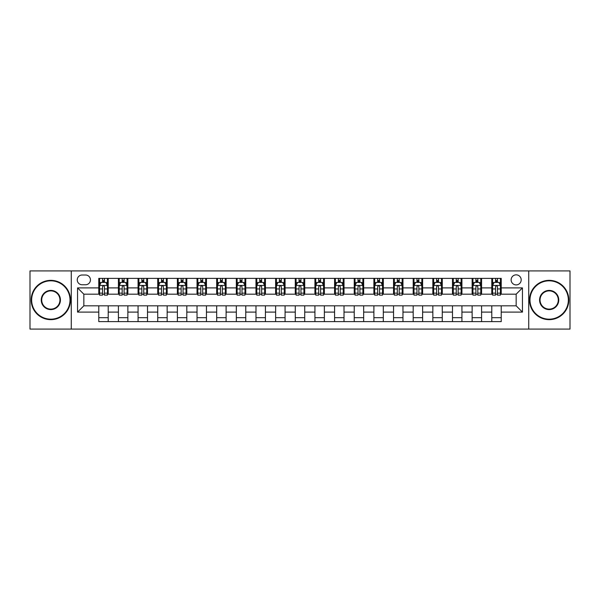 <?xml version="1.0" encoding="UTF-8"?>
<svg xmlns="http://www.w3.org/2000/svg" width="600" height="600" viewBox="0 0 600 600"><rect width="100%" height="100%" fill="white"/><g stroke="black" fill="none" stroke-linecap="round" stroke-linejoin="round"><path stroke-width="0.9" d="M516.158 274.845A5.032 5.032 0 0 0 511.125 279.877A5.032 5.032 0 0 0 516.158 284.91A5.032 5.032 0 0 0 521.19 279.877A5.032 5.032 0 0 0 516.158 274.845M528.735 329.085L570 329.085L570 270.915L528.735 270.915L528.735 329.085L71.265 329.085L71.265 270.915L30 270.915L30 329.085L71.265 329.085M82.11 284.752L85.575 284.752A4.875 4.875 0 0 0 90.442 279.877A4.875 4.875 0 0 0 85.575 275.002L82.11 275.002A4.875 4.875 0 0 0 77.242 279.877A4.875 4.875 0 0 0 82.11 284.752M528.735 270.915L71.265 270.915M98.775 312.105L77.558 312.105L77.558 287.895L98.775 287.895L98.775 294.18L83.843 294.18L83.843 305.82L98.775 305.82L98.775 321.615L501.225 321.615L501.225 305.82L516.158 305.82L516.158 294.18L501.225 294.18L501.225 287.895L522.442 287.895L522.442 312.105L501.225 312.105M501.225 287.895L501.225 278.385L98.775 278.385L98.775 287.895M491.79 278.385L491.79 294.18L492.577 294.18M495.562 294.18L497.452 294.18M500.438 294.18L501.225 294.18M491.79 294.18L480.787 294.18M472.14 278.385L472.14 294.18L472.928 294.18M475.912 294.18L477.803 294.18M472.14 294.18L461.138 294.18M452.49 278.385L452.49 294.18L453.278 294.18M456.263 294.18L458.145 294.18M452.49 294.18L441.487 294.18M432.84 278.385L432.84 294.18L433.627 294.18M436.612 294.18L438.495 294.18M432.84 294.18L421.838 294.18M413.19 278.385L413.19 294.18L413.978 294.18M416.963 294.18L418.845 294.18M413.19 294.18L402.18 294.18M393.54 278.385L393.54 294.18L394.32 294.18M397.312 294.18L399.195 294.18M393.54 294.18L382.53 294.18M373.89 278.385L373.89 294.18L374.67 294.18M377.663 294.18L379.545 294.18M373.89 294.18L362.88 294.18M354.233 278.385L354.233 294.18L355.02 294.18M358.005 294.18L359.895 294.18M354.233 294.18L343.23 294.18M334.582 278.385L334.582 294.18L335.37 294.18M338.355 294.18L340.245 294.18M334.582 294.18L323.58 294.18M314.933 278.385L314.933 294.18L315.72 294.18M318.705 294.18L320.595 294.18M314.933 294.18L303.93 294.18M295.282 278.385L295.282 294.18L296.07 294.18M299.055 294.18L300.945 294.18M295.282 294.18L284.28 294.18M275.632 278.385L275.632 294.18L276.42 294.18M279.405 294.18L281.295 294.18M275.632 294.18L264.63 294.18M255.983 278.385L255.983 294.18L256.77 294.18M259.755 294.18L261.645 294.18M255.983 294.18L244.98 294.18M236.333 278.385L236.333 294.18L237.12 294.18M240.105 294.18L241.995 294.18M236.333 294.18L225.33 294.18M216.683 278.385L216.683 294.18L217.47 294.18M220.455 294.18L222.337 294.18M216.683 294.18L205.68 294.18M197.032 278.385L197.032 294.18L197.82 294.18M200.805 294.18L202.688 294.18M197.032 294.18L186.023 294.18M177.382 278.385L177.382 294.18L178.163 294.18M181.155 294.18L183.038 294.18M177.382 294.18L166.373 294.18M157.733 278.385L157.733 294.18L158.512 294.18M161.505 294.18L163.387 294.18M157.733 294.18L146.722 294.18M138.075 278.385L138.075 294.18L138.863 294.18M141.855 294.18L143.738 294.18M138.075 294.18L127.073 294.18M118.425 278.385L118.425 294.18L119.212 294.18M122.198 294.18L124.087 294.18M118.425 294.18L107.422 294.18M98.775 294.18L99.562 294.18M102.547 294.18L104.438 294.18M98.775 305.82L108.21 305.82L108.21 321.615M501.225 305.82L108.21 305.82M108.21 278.385L108.21 294.18M98.775 282.315L99.562 282.315M102.547 282.315L104.438 282.315M107.422 282.315L108.21 282.315M98.775 317.685L108.21 317.685M118.425 305.82L118.425 321.615M127.86 278.385L127.86 294.18M118.425 282.315L119.212 282.315M122.198 282.315L124.087 282.315M127.073 282.315L127.86 282.315M127.86 305.82L127.86 321.615M118.425 317.685L127.86 317.685M138.075 305.82L138.075 321.615M147.51 305.82L147.51 321.615M138.075 317.685L147.51 317.685M147.51 278.385L147.51 294.18M138.075 282.315L138.863 282.315M141.855 282.315L143.738 282.315M146.722 282.315L147.51 282.315M157.733 305.82L157.733 321.615M167.16 305.82L167.16 321.615M157.733 317.685L167.16 317.685M167.16 278.385L167.16 294.18M157.733 282.315L158.512 282.315M161.505 282.315L163.387 282.315M166.373 282.315L167.16 282.315M177.382 305.82L177.382 321.615M186.81 305.82L186.81 321.615M177.382 317.685L186.81 317.685M186.81 278.385L186.81 294.18M177.382 282.315L178.163 282.315M181.155 282.315L183.038 282.315M186.023 282.315L186.81 282.315M197.032 305.82L197.032 321.615M206.46 305.82L206.46 321.615M197.032 317.685L206.46 317.685M206.46 278.385L206.46 294.18M197.032 282.315L197.82 282.315M200.805 282.315L202.688 282.315M205.68 282.315L206.46 282.315M216.683 305.82L216.683 321.615M226.11 305.82L226.11 321.615M216.683 317.685L226.11 317.685M226.11 278.385L226.11 294.18M216.683 282.315L217.47 282.315M220.455 282.315L222.337 282.315M225.33 282.315L226.11 282.315M236.333 305.82L236.333 321.615M245.767 305.82L245.767 321.615M236.333 317.685L245.767 317.685M245.767 278.385L245.767 294.18M236.333 282.315L237.12 282.315M240.105 282.315L241.995 282.315M244.98 282.315L245.767 282.315M255.983 305.82L255.983 321.615M265.418 305.82L265.418 321.615M255.983 317.685L265.418 317.685M265.418 278.385L265.418 294.18M255.983 282.315L256.77 282.315M259.755 282.315L261.645 282.315M264.63 282.315L265.418 282.315M275.632 305.82L275.632 321.615M285.067 305.82L285.067 321.615M275.632 317.685L285.067 317.685M285.067 278.385L285.067 294.18M275.632 282.315L276.42 282.315M279.405 282.315L281.295 282.315M284.28 282.315L285.067 282.315M295.282 305.82L295.282 321.615M304.718 305.82L304.718 321.615M295.282 317.685L304.718 317.685M304.718 278.385L304.718 294.18M295.282 282.315L296.07 282.315M299.055 282.315L300.945 282.315M303.93 282.315L304.718 282.315M314.933 305.82L314.933 321.615M324.368 305.82L324.368 321.615M314.933 317.685L324.368 317.685M324.368 278.385L324.368 294.18M314.933 282.315L315.72 282.315M318.705 282.315L320.595 282.315M323.58 282.315L324.368 282.315M334.582 305.82L334.582 321.615M344.017 305.82L344.017 321.615M334.582 317.685L344.017 317.685M344.017 278.385L344.017 294.18M334.582 282.315L335.37 282.315M338.355 282.315L340.245 282.315M343.23 282.315L344.017 282.315M354.233 305.82L354.233 321.615M363.668 305.82L363.668 321.615M354.233 317.685L363.668 317.685M363.668 278.385L363.668 294.18M354.233 282.315L355.02 282.315M358.005 282.315L359.895 282.315M362.88 282.315L363.668 282.315M373.89 305.82L373.89 321.615M383.317 305.82L383.317 321.615M373.89 317.685L383.317 317.685M383.317 278.385L383.317 294.18M373.89 282.315L374.67 282.315M377.663 282.315L379.545 282.315M382.53 282.315L383.317 282.315M393.54 305.82L393.54 321.615M402.967 305.82L402.967 321.615M393.54 317.685L402.967 317.685M402.967 278.385L402.967 294.18M393.54 282.315L394.32 282.315M397.312 282.315L399.195 282.315M402.18 282.315L402.967 282.315M413.19 305.82L413.19 321.615M422.618 305.82L422.618 321.615M413.19 317.685L422.618 317.685M422.618 278.385L422.618 294.18M413.19 282.315L413.978 282.315M416.963 282.315L418.845 282.315M421.838 282.315L422.618 282.315M432.84 305.82L432.84 321.615M442.268 305.82L442.268 321.615M432.84 317.685L442.268 317.685M442.268 278.385L442.268 294.18M432.84 282.315L433.627 282.315M436.612 282.315L438.495 282.315M441.487 282.315L442.268 282.315M452.49 305.82L452.49 321.615M461.925 305.82L461.925 321.615M452.49 317.685L461.925 317.685M461.925 278.385L461.925 294.18M452.49 282.315L453.278 282.315M456.263 282.315L458.145 282.315M461.138 282.315L461.925 282.315M472.14 305.82L472.14 321.615M481.575 305.82L481.575 321.615M472.14 317.685L481.575 317.685M481.575 278.385L481.575 294.18M472.14 282.315L472.928 282.315M475.912 282.315L477.803 282.315M480.787 282.315L481.575 282.315M491.79 305.82L491.79 321.615M491.79 317.685L501.225 317.685M491.79 282.315L492.577 282.315M495.562 282.315L497.452 282.315M500.438 282.315L501.225 282.315M83.843 294.18L77.558 287.895M83.843 305.82L77.558 312.105M522.442 287.895L516.158 294.18M522.442 312.105L516.158 305.82M104.438 280.425L102.547 280.425M107.422 293.153L104.438 293.153L104.438 295.125L107.422 295.125L107.422 285.54L105.855 282.39L101.137 282.39L99.562 285.54L99.562 295.125L102.547 295.125L102.547 293.153L99.562 293.153M99.562 285.54L99.562 278.385M107.422 285.54L107.422 278.385M102.547 282.39L102.547 278.385M104.438 278.385L104.438 282.39M104.438 293.153L104.438 286.718C103.808 285.502 103.177 285.502 102.547 286.718L102.547 293.153M124.087 280.425L122.198 280.425M127.073 293.153L124.087 293.153L124.087 295.125L127.073 295.125L127.073 285.54L125.505 282.39L120.788 282.39L119.212 285.54L119.212 295.125L122.198 295.125L122.198 293.153L119.212 293.153M119.212 285.54L119.212 278.385M127.073 285.54L127.073 278.385M122.198 282.39L122.198 278.385M124.087 278.385L124.087 282.39M124.087 293.153L124.087 286.718C123.458 285.502 122.828 285.502 122.198 286.718L122.198 293.153M143.738 280.425L141.855 280.425M146.722 293.153L143.738 293.153L143.738 295.125L146.722 295.125L146.722 285.54L145.155 282.39L140.438 282.39L138.863 285.54L138.863 295.125L141.855 295.125L141.855 293.153L138.863 293.153M138.863 285.54L138.863 278.385M146.722 285.54L146.722 278.385M141.855 282.39L141.855 278.385M143.738 278.385L143.738 282.39M143.738 293.153L143.738 286.718C143.108 285.502 142.477 285.502 141.855 286.718L141.855 293.153M163.387 280.425L161.505 280.425M166.373 293.153L163.387 293.153L163.387 295.125L166.373 295.125L166.373 285.54L164.805 282.39L160.087 282.39L158.512 285.54L158.512 295.125L161.505 295.125L161.505 293.153L158.512 293.153M158.512 285.54L158.512 278.385M166.373 285.54L166.373 278.385M161.505 282.39L161.505 278.385M163.387 278.385L163.387 282.39M163.387 293.153L163.387 286.718C162.757 285.502 162.135 285.502 161.505 286.718L161.505 293.153M183.038 280.425L181.155 280.425M186.023 293.153L183.038 293.153L183.038 295.125L186.023 295.125L186.023 285.54L184.455 282.39L179.738 282.39L178.163 285.54L178.163 295.125L181.155 295.125L181.155 293.153L178.163 293.153M178.163 285.54L178.163 278.385M186.023 285.54L186.023 278.385M181.155 282.39L181.155 278.385M183.038 278.385L183.038 282.39M183.038 293.153L183.038 286.718C182.415 285.502 181.785 285.502 181.155 286.718L181.155 293.153M50.828 280.822A19.178 19.178 0 0 0 31.65 300A19.178 19.178 0 0 0 50.828 319.178A19.178 19.178 0 0 0 70.005 300A19.178 19.178 0 0 0 50.828 280.822M50.828 319.65A19.65 19.65 0 0 1 31.178 300A19.65 19.65 0 0 1 50.828 280.35A19.65 19.65 0 0 1 70.477 300A19.65 19.65 0 0 1 50.828 319.65M50.828 290.407A9.592 9.592 0 0 1 60.42 300A9.592 9.592 0 0 1 50.828 309.593A9.592 9.592 0 0 1 41.242 300A9.592 9.592 0 0 1 50.828 290.407M50.828 309.12A9.12 9.12 0 0 0 59.948 300A9.12 9.12 0 0 0 50.828 290.88A9.12 9.12 0 0 0 41.715 300A9.12 9.12 0 0 0 50.828 309.12M549.173 280.822A19.178 19.178 0 0 0 529.995 300A19.178 19.178 0 0 0 549.173 319.178A19.178 19.178 0 0 0 568.35 300A19.178 19.178 0 0 0 549.173 280.822M549.173 319.65A19.65 19.65 0 0 1 529.523 300A19.65 19.65 0 0 1 549.173 280.35A19.65 19.65 0 0 1 568.822 300A19.65 19.65 0 0 1 549.173 319.65M549.173 290.407A9.592 9.592 0 0 1 558.757 300A9.592 9.592 0 0 1 549.173 309.593A9.592 9.592 0 0 1 539.58 300A9.592 9.592 0 0 1 549.173 290.407M549.173 309.12A9.12 9.12 0 0 0 558.285 300A9.12 9.12 0 0 0 549.173 290.88A9.12 9.12 0 0 0 540.053 300A9.12 9.12 0 0 0 549.173 309.12M202.688 280.425L200.805 280.425M205.68 293.153L202.688 293.153L202.688 295.125L205.68 295.125L205.68 285.54L204.105 282.39L199.388 282.39L197.82 285.54L197.82 295.125L200.805 295.125L200.805 293.153L197.82 293.153M197.82 285.54L197.82 278.385M205.68 285.54L205.68 278.385M200.805 282.39L200.805 278.385M202.688 278.385L202.688 282.39M202.688 293.153L202.688 286.718C202.065 285.502 201.435 285.502 200.805 286.718L200.805 293.153M222.337 280.425L220.455 280.425M225.33 293.153L222.337 293.153L222.337 295.125L225.33 295.125L225.33 285.54L223.755 282.39L219.038 282.39L217.47 285.54L217.47 295.125L220.455 295.125L220.455 293.153L217.47 293.153M217.47 285.54L217.47 278.385M225.33 285.54L225.33 278.385M220.455 282.39L220.455 278.385M222.337 278.385L222.337 282.39M222.337 293.153L222.337 286.718C221.715 285.502 221.085 285.502 220.455 286.718L220.455 293.153M241.995 280.425L240.105 280.425M244.98 293.153L241.995 293.153L241.995 295.125L244.98 295.125L244.98 285.54L243.405 282.39L238.688 282.39L237.12 285.54L237.12 295.125L240.105 295.125L240.105 293.153L237.12 293.153M237.12 285.54L237.12 278.385M244.98 285.54L244.98 278.385M240.105 282.39L240.105 278.385M241.995 278.385L241.995 282.39M241.995 293.153L241.995 286.718C241.365 285.502 240.735 285.502 240.105 286.718L240.105 293.153M261.645 280.425L259.755 280.425M264.63 293.153L261.645 293.153L261.645 295.125L264.63 295.125L264.63 285.54L263.055 282.39L258.337 282.39L256.77 285.54L256.77 295.125L259.755 295.125L259.755 293.153L256.77 293.153M256.77 285.54L256.77 278.385M264.63 285.54L264.63 278.385M259.755 282.39L259.755 278.385M261.645 278.385L261.645 282.39M261.645 293.153L261.645 286.718C261.015 285.502 260.385 285.502 259.755 286.718L259.755 293.153M281.295 280.425L279.405 280.425M284.28 293.153L281.295 293.153L281.295 295.125L284.28 295.125L284.28 285.54L282.705 282.39L277.995 282.39L276.42 285.54L276.42 295.125L279.405 295.125L279.405 293.153L276.42 293.153M276.42 285.54L276.42 278.385M284.28 285.54L284.28 278.385M279.405 282.39L279.405 278.385M281.295 278.385L281.295 282.39M281.295 293.153L281.295 286.718C280.665 285.502 280.035 285.502 279.405 286.718L279.405 293.153M300.945 280.425L299.055 280.425M303.93 293.153L300.945 293.153L300.945 295.125L303.93 295.125L303.93 285.54L302.355 282.39L297.645 282.39L296.07 285.54L296.07 295.125L299.055 295.125L299.055 293.153L296.07 293.153M296.07 285.54L296.07 278.385M303.93 285.54L303.93 278.385M299.055 282.39L299.055 278.385M300.945 278.385L300.945 282.39M300.945 293.153L300.945 286.718C300.315 285.502 299.685 285.502 299.055 286.718L299.055 293.153M320.595 280.425L318.705 280.425M323.58 293.153L320.595 293.153L320.595 295.125L323.58 295.125L323.58 285.54L322.005 282.39L317.295 282.39L315.72 285.54L315.72 295.125L318.705 295.125L318.705 293.153L315.72 293.153M315.72 285.54L315.72 278.385M323.58 285.54L323.58 278.385M318.705 282.39L318.705 278.385M320.595 278.385L320.595 282.39M320.595 293.153L320.595 286.718C319.965 285.502 319.335 285.502 318.705 286.718L318.705 293.153M340.245 280.425L338.355 280.425M343.23 293.153L340.245 293.153L340.245 295.125L343.23 295.125L343.23 285.54L341.663 282.39L336.945 282.39L335.37 285.54L335.37 295.125L338.355 295.125L338.355 293.153L335.37 293.153M335.37 285.54L335.37 278.385M343.23 285.54L343.23 278.385M338.355 282.39L338.355 278.385M340.245 278.385L340.245 282.39M340.245 293.153L340.245 286.718C339.615 285.502 338.985 285.502 338.355 286.718L338.355 293.153M359.895 280.425L358.005 280.425M362.88 293.153L359.895 293.153L359.895 295.125L362.88 295.125L362.88 285.54L361.312 282.39L356.595 282.39L355.02 285.54L355.02 295.125L358.005 295.125L358.005 293.153L355.02 293.153M355.02 285.54L355.02 278.385M362.88 285.54L362.88 278.385M358.005 282.39L358.005 278.385M359.895 278.385L359.895 282.39M359.895 293.153L359.895 286.718C359.265 285.502 358.635 285.502 358.005 286.718L358.005 293.153M379.545 280.425L377.663 280.425M382.53 293.153L379.545 293.153L379.545 295.125L382.53 295.125L382.53 285.54L380.962 282.39L376.245 282.39L374.67 285.54L374.67 295.125L377.663 295.125L377.663 293.153L374.67 293.153M374.67 285.54L374.67 278.385M382.53 285.54L382.53 278.385M377.663 282.39L377.663 278.385M379.545 278.385L379.545 282.39M379.545 293.153L379.545 286.718C378.915 285.502 378.293 285.502 377.663 286.718L377.663 293.153M399.195 280.425L397.312 280.425M402.18 293.153L399.195 293.153L399.195 295.125L402.18 295.125L402.18 285.54L400.612 282.39L395.895 282.39L394.32 285.54L394.32 295.125L397.312 295.125L397.312 293.153L394.32 293.153M394.32 285.54L394.32 278.385M402.18 285.54L402.18 278.385M397.312 282.39L397.312 278.385M399.195 278.385L399.195 282.39M399.195 293.153L399.195 286.718C398.565 285.502 397.942 285.502 397.312 286.718L397.312 293.153M418.845 280.425L416.963 280.425M421.838 293.153L418.845 293.153L418.845 295.125L421.838 295.125L421.838 285.54L420.263 282.39L415.545 282.39L413.978 285.54L413.978 295.125L416.963 295.125L416.963 293.153L413.978 293.153M413.978 285.54L413.978 278.385M421.838 285.54L421.838 278.385M416.963 282.39L416.963 278.385M418.845 278.385L418.845 282.39M418.845 293.153L418.845 286.718C418.222 285.502 417.592 285.502 416.963 286.718L416.963 293.153M438.495 280.425L436.612 280.425M441.487 293.153L438.495 293.153L438.495 295.125L441.487 295.125L441.487 285.54L439.912 282.39L435.195 282.39L433.627 285.54L433.627 295.125L436.612 295.125L436.612 293.153L433.627 293.153M433.627 285.54L433.627 278.385M441.487 285.54L441.487 278.385M436.612 282.39L436.612 278.385M438.495 278.385L438.495 282.39M438.495 293.153L438.495 286.718C437.873 285.502 437.243 285.502 436.612 286.718L436.612 293.153M458.145 280.425L456.263 280.425M461.138 293.153L458.145 293.153L458.145 295.125L461.138 295.125L461.138 285.54L459.562 282.39L454.845 282.39L453.278 285.54L453.278 295.125L456.263 295.125L456.263 293.153L453.278 293.153M453.278 285.54L453.278 278.385M461.138 285.54L461.138 278.385M456.263 282.39L456.263 278.385M458.145 278.385L458.145 282.39M458.145 293.153L458.145 286.718C457.522 285.502 456.893 285.502 456.263 286.718L456.263 293.153M477.803 280.425L475.912 280.425M480.787 293.153L477.803 293.153L477.803 295.125L480.787 295.125L480.787 285.54L479.213 282.39L474.495 282.39L472.928 285.54L472.928 295.125L475.912 295.125L475.912 293.153L472.928 293.153M472.928 285.54L472.928 278.385M480.787 285.54L480.787 278.385M475.912 282.39L475.912 278.385M477.803 278.385L477.803 282.39M477.803 293.153L477.803 286.718C477.173 285.502 476.543 285.502 475.912 286.718L475.912 293.153M497.452 280.425L495.562 280.425M500.438 293.153L497.452 293.153L497.452 295.125L500.438 295.125L500.438 285.54L498.862 282.39L494.145 282.39L492.577 285.54L492.577 295.125L495.562 295.125L495.562 293.153L492.577 293.153M492.577 285.54L492.577 278.385M500.438 285.54L500.438 278.385M495.562 282.39L495.562 278.385M497.452 278.385L497.452 282.39M497.452 293.153L497.452 286.718C496.822 285.502 496.192 285.502 495.562 286.718L495.562 293.153M118.425 312.105L108.21 312.105M118.425 287.895L108.21 287.895M138.075 287.895L127.86 287.895M138.075 312.105L127.86 312.105M157.733 287.895L147.51 287.895M157.733 312.105L147.51 312.105M177.382 287.895L167.16 287.895M177.382 312.105L167.16 312.105M197.032 287.895L186.81 287.895M197.032 312.105L186.81 312.105M216.683 287.895L206.46 287.895M216.683 312.105L206.46 312.105M236.333 287.895L226.11 287.895M236.333 312.105L226.11 312.105M255.983 287.895L245.767 287.895M255.983 312.105L245.767 312.105M275.632 287.895L265.418 287.895M275.632 312.105L265.418 312.105M295.282 287.895L285.067 287.895M295.282 312.105L285.067 312.105M314.933 287.895L304.718 287.895M314.933 312.105L304.718 312.105M334.582 287.895L324.368 287.895M334.582 312.105L324.368 312.105M354.233 287.895L344.017 287.895M354.233 312.105L344.017 312.105M373.89 287.895L363.668 287.895M373.89 312.105L363.668 312.105M393.54 287.895L383.317 287.895M393.54 312.105L383.317 312.105M413.19 287.895L402.967 287.895M413.19 312.105L402.967 312.105M432.84 287.895L422.618 287.895M432.84 312.105L422.618 312.105M452.49 287.895L442.268 287.895M452.49 312.105L442.268 312.105M472.14 287.895L461.925 287.895M472.14 312.105L461.925 312.105M491.79 287.895L481.575 287.895M491.79 312.105L481.575 312.105M107.385 285.457L99.6 285.457M99.562 282.585L101.04 282.585M105.945 282.585L107.422 282.585M102.547 288.945L99.562 288.945M107.422 288.945L104.438 288.945M104.438 281.43L102.547 281.43M127.035 285.457L119.25 285.457M119.212 282.585L120.69 282.585M125.595 282.585L127.073 282.585M122.198 288.945L119.212 288.945M127.073 288.945L124.087 288.945M124.087 281.43L122.198 281.43M146.685 285.457L138.907 285.457M138.863 282.585L140.34 282.585M145.245 282.585L146.722 282.585M141.855 288.945L138.863 288.945M146.722 288.945L143.738 288.945M143.738 281.43L141.855 281.43M166.335 285.457L158.558 285.457M158.512 282.585L159.99 282.585M164.895 282.585L166.373 282.585M161.505 288.945L158.512 288.945M166.373 288.945L163.387 288.945M163.387 281.43L161.505 281.43M185.985 285.457L178.208 285.457M178.163 282.585L179.64 282.585M184.545 282.585L186.023 282.585M181.155 288.945L178.163 288.945M186.023 288.945L183.038 288.945M183.038 281.43L181.155 281.43M205.635 285.457L197.858 285.457M197.82 282.585L199.298 282.585M204.202 282.585L205.68 282.585M200.805 288.945L197.82 288.945M205.68 288.945L202.688 288.945M202.688 281.43L200.805 281.43M225.285 285.457L217.507 285.457M217.47 282.585L218.947 282.585M223.853 282.585L225.33 282.585M220.455 288.945L217.47 288.945M225.33 288.945L222.337 288.945M222.337 281.43L220.455 281.43M244.942 285.457L237.157 285.457M237.12 282.585L238.597 282.585M243.502 282.585L244.98 282.585M240.105 288.945L237.12 288.945M244.98 288.945L241.995 288.945M241.995 281.43L240.105 281.43M264.593 285.457L256.808 285.457M256.77 282.585L258.248 282.585M263.153 282.585L264.63 282.585M259.755 288.945L256.77 288.945M264.63 288.945L261.645 288.945M261.645 281.43L259.755 281.43M284.243 285.457L276.457 285.457M276.42 282.585L277.897 282.585M282.803 282.585L284.28 282.585M279.405 288.945L276.42 288.945M284.28 288.945L281.295 288.945M281.295 281.43L279.405 281.43M303.892 285.457L296.108 285.457M296.07 282.585L297.548 282.585M302.452 282.585L303.93 282.585M299.055 288.945L296.07 288.945M303.93 288.945L300.945 288.945M300.945 281.43L299.055 281.43M323.543 285.457L315.757 285.457M315.72 282.585L317.197 282.585M322.103 282.585L323.58 282.585M318.705 288.945L315.72 288.945M323.58 288.945L320.595 288.945M320.595 281.43L318.705 281.43M343.192 285.457L335.407 285.457M335.37 282.585L336.847 282.585M341.752 282.585L343.23 282.585M338.355 288.945L335.37 288.945M343.23 288.945L340.245 288.945M340.245 281.43L338.355 281.43M362.843 285.457L355.058 285.457M355.02 282.585L356.498 282.585M361.403 282.585L362.88 282.585M358.005 288.945L355.02 288.945M362.88 288.945L359.895 288.945M359.895 281.43L358.005 281.43M382.493 285.457L374.715 285.457M374.67 282.585L376.147 282.585M381.053 282.585L382.53 282.585M377.663 288.945L374.67 288.945M382.53 288.945L379.545 288.945M379.545 281.43L377.663 281.43M402.143 285.457L394.365 285.457M394.32 282.585L395.798 282.585M400.702 282.585L402.18 282.585M397.312 288.945L394.32 288.945M402.18 288.945L399.195 288.945M399.195 281.43L397.312 281.43M421.793 285.457L414.015 285.457M413.978 282.585L415.455 282.585M420.36 282.585L421.838 282.585M416.963 288.945L413.978 288.945M421.838 288.945L418.845 288.945M418.845 281.43L416.963 281.43M441.442 285.457L433.665 285.457M433.627 282.585L435.105 282.585M440.01 282.585L441.487 282.585M436.612 288.945L433.627 288.945M441.487 288.945L438.495 288.945M438.495 281.43L436.612 281.43M461.092 285.457L453.315 285.457M453.278 282.585L454.755 282.585M459.66 282.585L461.138 282.585M456.263 288.945L453.278 288.945M461.138 288.945L458.145 288.945M458.145 281.43L456.263 281.43M480.75 285.457L472.965 285.457M472.928 282.585L474.405 282.585M479.31 282.585L480.787 282.585M475.912 288.945L472.928 288.945M480.787 288.945L477.803 288.945M477.803 281.43L475.912 281.43M500.4 285.457L492.615 285.457M492.577 282.585L494.055 282.585M498.96 282.585L500.438 282.585M495.562 288.945L492.577 288.945M500.438 288.945L497.452 288.945M497.452 281.43L495.562 281.43"/></g></svg>
